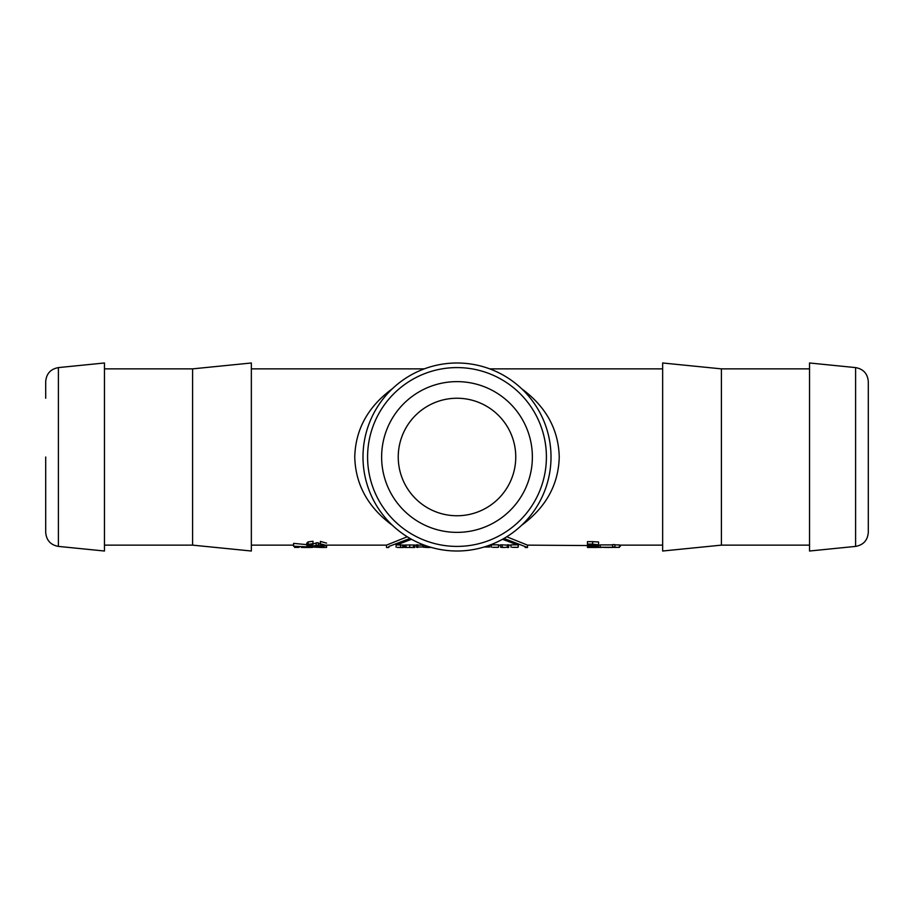 <?xml version="1.0" encoding="UTF-8"?>
<svg xmlns="http://www.w3.org/2000/svg" width="914" height="914" viewBox="0 0 914 914"><rect width="100%" height="100%" fill="white"/><g stroke="black" fill="none" stroke-linecap="round" stroke-linejoin="round"><path stroke-width="1.37" d="M515.759 457A58.759 58.759 0 0 1 427.626 507.887A58.759 58.759 0 0 1 427.626 406.113A58.759 58.759 0 0 1 515.759 457M551.016 457A94.016 94.016 0 0 1 409.998 538.415A94.016 94.016 0 0 1 409.998 375.585A94.016 94.016 0 0 1 551.016 457M868.3 457L868.3 381.629C867.649 373.712 863.41 369.028 855.607 367.599L855.607 546.401C863.41 544.973 867.649 540.288 868.3 532.371L868.3 457M855.607 367.599L809.541 362.984L809.541 551.016L855.607 546.401M45.7 457L45.7 532.371C46.351 540.288 50.59 544.973 58.393 546.401L58.393 367.599C50.59 369.028 46.351 373.712 45.7 381.629L45.7 398.241M58.393 367.599L104.459 362.984L104.459 551.016L58.393 546.401M502.472 539.283L518.192 545.132M396.105 545.132L411.529 539.283M410.032 538.437L388.838 546.469M506.744 536.769L527.504 545.132L527.504 547.486L503.968 538.437M388.838 547.486L386.496 547.486L386.496 545.132L407.256 536.769M498.758 545.132L498.518 546.995M498.29 547.337L492.68 547.337M498.518 547.2L498.518 544.835L491.344 544.835L491.344 547.2M518.421 545.132L518.192 546.995M517.952 547.337L512.354 547.337M518.192 547.2L518.192 544.835L511.017 544.835L511.017 547.2M416.418 547.2L417.755 547.486L416.418 547.2L416.418 544.835L417.755 544.835L417.755 547.2M417.755 546.995L422.839 546.995L422.839 545.132M414.762 547.452L413.516 547.372L414.762 547.452L414.762 545.132M406.033 547.372L406.033 545.018L413.516 545.018L413.516 547.372L404.788 547.452L404.788 545.132M406.262 547.486L404.788 547.452M404.788 545.11L406.033 545.018M413.516 545.018L414.762 545.098M406.136 547.452L413.414 547.463M402.708 547.463L403.554 547.463L403.554 545.121L404.891 545.132M402.206 547.463L397.441 547.475L401.692 547.383M403.554 547.463L397.441 547.337M396.105 547.2L396.105 544.835L403.554 545.121M430.677 547.246L428.575 547.486L431.259 547.417M428.575 547.486L427.958 546.412M427.958 547.463L424.964 547.2L424.964 545.384M424.964 547.2L423.342 547.2L423.49 544.835M423.342 547.2L427.341 547.486M484.66 546.995L489.755 546.995L489.755 545.132L491.344 545.132M501.923 547.417L504.631 547.486L502.174 547.2L502.174 544.835L507.339 545.132M502.174 547.2L500.586 547.2L501.923 547.486M500.586 547.2L500.586 544.835L502.174 544.835M508.675 547.486L508.675 544.835L507.339 544.835L507.339 547.486L508.675 547.486M508.675 547.2L507.339 547.2M507.339 547.132L504.631 547.486M521.551 525.344C545.955 507.419 558.523 484.637 559.242 457C558.523 429.363 545.955 406.581 521.551 388.656M392.449 388.656C368.045 406.581 355.477 429.363 354.758 457C355.477 484.637 368.045 507.419 392.449 525.344M592.615 544.093L587.451 544.093L587.451 545.178L598.567 544.881L592.615 544.093L592.615 541.648L598.567 541.979L598.567 544.424M587.451 544.093L587.451 541.648L592.615 541.648M293.588 546.229L321.842 547.486L293.588 546.229M293.588 545.772L293.588 543.373L306.784 544.641M321.819 547.486L326.572 547.44L326.572 545.544M301.369 547.44L308.121 547.486L301.369 547.44M312.394 547.429L308.121 547.486M299.107 547.406L294.594 547.406L294.594 546.332M299.107 547.349L299.107 546.743M312.737 546.698L321.385 546.606L326.572 545.464L320.357 543.841L320.357 544.504L324.413 545.418L321.545 546.184L316.198 545.178L312.759 546.298L308.943 545.338L312.999 544.401L312.999 543.716L308.167 544.333L306.784 545.441L312.737 546.698M318.769 545.944L318.769 543.544L320.357 543.773M318.278 545.178L318.278 542.767L318.769 543.544M320.357 543.841L320.357 541.396L326.572 543.133M316.198 545.178L316.198 542.767L318.278 542.767M312.759 543.921L316.198 543.065M312.999 543.716L312.999 541.259L308.167 541.888L306.784 543.042L306.784 545.441M612.631 547.44L604.028 547.406L619.406 547.406L614.894 547.258L614.894 544.63L612.631 544.63L612.631 547.258L600.235 547.258L600.235 544.904L612.631 544.904M619.406 547.258L619.406 544.904L614.894 544.904M614.894 546.995L612.631 546.995M600.235 547.258L609.101 547.486M601.606 547.429L587.428 547.44L587.451 545.03M587.485 547.326L587.485 546.526L598.567 546.344L592.615 545.807L592.615 545.167M620.412 545.132L620.412 546.229L619.406 546.332M587.428 547.44L596.248 547.486M587.428 545.544L527.504 545.132M598.567 546.035L598.567 544.881M592.615 545.807L587.451 545.807L587.451 545.178M587.451 545.807L587.451 546.526M192.591 457L192.591 545.132L251.35 551.016L251.35 362.984L192.591 368.868L192.591 457M721.409 545.132L721.409 368.868L662.65 362.984L662.65 551.016L721.409 545.132L809.541 545.132M532.371 457A75.371 75.371 0 0 1 419.309 522.271A75.371 75.371 0 0 1 419.309 391.729A75.371 75.371 0 0 1 532.371 457M546.401 457A89.401 89.401 0 0 0 412.294 379.573A89.401 89.401 0 0 0 412.294 534.427A89.401 89.401 0 0 0 546.401 457M409.746 547.178L409.746 544.813M402.811 547.303L402.811 544.95M400.606 547.2L400.606 544.835M321.545 546.184L321.545 544.538M312.759 546.298L312.759 544.413M308.167 544.333L308.167 541.888M525.162 547.486L527.504 547.486M413.288 547.486L414.648 547.486M401.943 547.486L403.417 547.486M414.648 545.132L416.418 545.132M417.755 545.132L423.342 545.132M498.518 545.132L500.586 545.132M508.675 545.132L511.017 545.132M251.35 545.132L293.588 545.132M326.572 545.132L386.496 545.132M598.567 545.132L600.235 545.132M619.406 545.132L662.65 545.132M251.35 368.868L424.29 368.868M489.71 368.868L662.65 368.868M104.459 545.132L192.591 545.132M104.459 368.868L192.591 368.868M721.409 368.868L809.541 368.868"/></g></svg>
